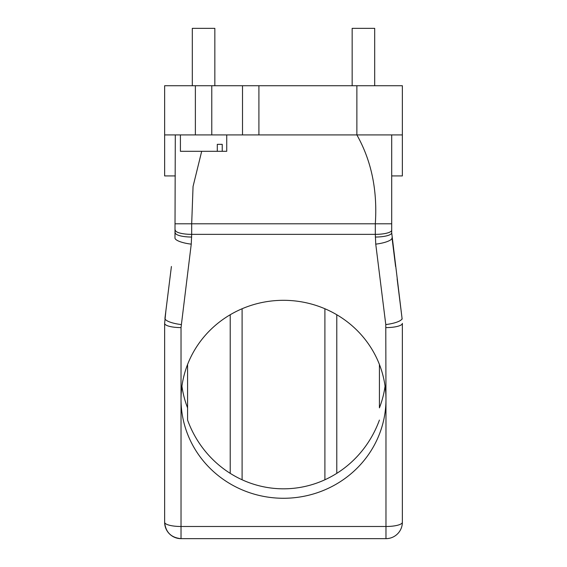 <?xml version="1.0" encoding="UTF-8"?>
<svg xmlns="http://www.w3.org/2000/svg" width="567" height="567" viewBox="0 0 567 567"><rect width="100%" height="100%" fill="white"/><g stroke="black" fill="none" stroke-linecap="round" stroke-linejoin="round"><path stroke-width="0.85" d="M402.145 319.115L402.06 318.335M385.78 324.558L375.751 244.136L375.311 234.362L191.689 234.362L191.249 244.136L181.029 327.598L181.029 526.495L385.971 526.495L385.971 399.288A102.471 98.977 -0 0 1 283.5 498.273A102.471 98.977 0 0 1 181.029 399.288A102.471 98.977 -0 0 1 283.5 300.312A102.471 98.977 -0 0 1 385.971 399.288L385.78 324.558A16.393 4.21 -7.1 0 0 402.053 318.285L401.082 310.518M375.311 237.034A16.393 4.245 0 0 0 391.705 232.796L402.131 319.001M400.947 309.454L397.134 278.872M385.971 327.598A16.393 4.245 0 0 0 402.364 323.353L402.364 522.257A16.393 16.393 0 0 1 385.971 538.65L181.029 538.65A16.393 16.393 0 0 1 164.636 522.257L164.636 522.299M375.751 244.136A16.393 4.21 -7.1 0 0 392.024 237.864L395.589 266.49M324.898 308.753L324.898 479.774M242.102 308.753L242.102 479.774M214.843 85.73L214.843 28.35L192.305 28.35L192.305 85.73M374.695 85.73L374.695 28.35L352.157 28.35L352.157 85.73M222.229 151.311L217.296 151.311L217.296 144.344L222.229 144.344L222.229 151.311L226.729 151.311L226.729 134.918L180.412 134.918L180.412 151.311L217.296 151.311M222.229 144.344L217.296 144.344M164.636 85.73L402.364 85.73L402.364 134.918L164.636 134.918L164.636 85.73L164.636 175.926L175.295 175.926M242.513 85.73L242.513 134.918M181.029 327.598A16.393 4.245 180 0 1 164.636 323.353L165.918 310.518M166.053 309.454L169.866 278.872M164.636 323.353L164.636 522.257L164.636 323.353M171.411 266.49L164.947 318.285A16.393 4.21 -172.9 0 0 181.22 324.558M191.249 244.136A16.393 4.21 -172.9 0 1 174.976 237.864L175.295 134.918M201.689 151.311L193.056 186.458L191.689 223.795L175.295 223.795M391.705 134.918L391.705 230.138A16.393 4.224 0 0 1 375.311 234.362L375.311 223.795C377.565 190.328 371.42 160.702 356.87 134.918L356.87 85.73M379.415 407.871L379.415 364.453L379.415 407.871A102.471 98.977 180 0 0 385.064 386.162M181.936 386.162A102.471 98.977 180 0 0 187.585 407.871L187.585 364.453M379.415 420.076A106.086 102.471 -90 0 1 283.5 488.818A106.086 102.471 -90 0 1 187.585 420.076L187.585 407.871M191.689 237.034A16.393 4.245 180 0 1 175.295 232.796M391.705 223.795L191.689 223.795L191.689 234.362A16.393 4.245 180 0 1 175.295 230.117M391.705 230.117L391.705 232.796M402.364 134.918L402.364 175.926L391.705 175.926M336.784 473.346L336.784 314.749M230.216 473.346L230.216 314.749M258.906 85.73L258.906 134.918M211.775 134.918L211.775 85.73M195.374 85.73L195.374 134.918M181.029 526.495L181.029 538.65C171.071 537.672 165.607 532.207 164.636 522.257A16.393 4.245 180 0 0 181.029 526.495M385.971 538.65L385.971 526.495A16.393 4.245 0 0 0 402.364 522.257"/></g></svg>
